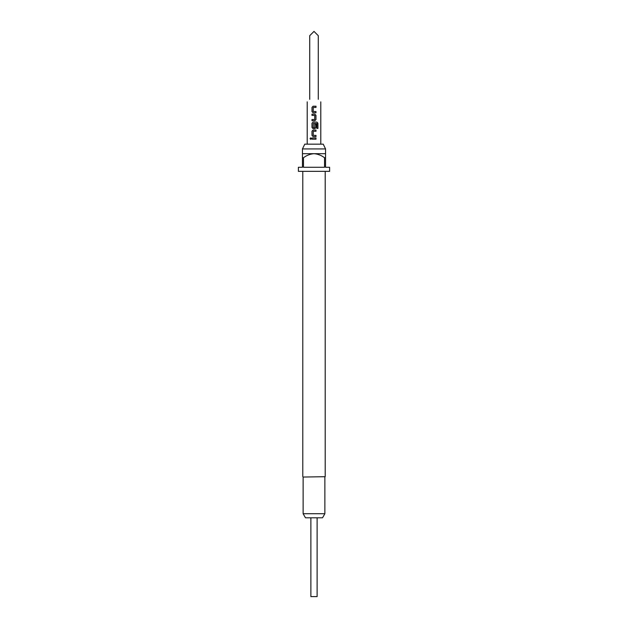 <?xml version="1.0" encoding="UTF-8"?>
<svg xmlns="http://www.w3.org/2000/svg" width="628" height="628" viewBox="0 0 628 628"><rect width="100%" height="100%" fill="white"/><g stroke="black" fill="none" stroke-linecap="round" stroke-linejoin="round"><path stroke-width="0.94" d="M310.044 138.6L310.695 137.846L311.386 138.607L310.695 139.361L310.044 138.6L310.727 137.846M302.453 148.922L304.768 144.165L323.232 144.165L325.547 148.922L302.453 148.922L302.453 157.754L303.473 157.754L303.473 167.268L324.527 167.268L324.527 157.754L325.547 157.754L325.547 167.268L329.621 167.268L329.621 171.342L298.379 171.342L298.379 167.268L302.453 167.268L302.453 157.754M303.128 513.72L324.872 513.72L322.517 517.802L305.483 517.802L303.128 513.72L303.128 477.037L325.21 476.699L325.21 171.342M303.128 477.037L325.21 476.699M325.547 157.754L325.547 153.679L302.453 153.679M318.278 99.334C321.528 102.584 321.528 102.584 318.278 99.334L318.278 35.678L314 31.4L309.722 35.678L309.722 99.334C306.472 102.584 306.472 102.584 309.722 99.334M314 106.218L315.986 106.211L315.994 107.435L313.286 107.443L313.199 111.47L315.97 111.549L315.963 112.773L313.121 112.773L311.99 111.635L312.006 107.364L313.129 106.218L314 106.218L313.129 106.218L312.006 107.364M314 111.525L315.97 111.549M314 114.155L314.856 114.155L315.963 115.301L315.963 119.579L314.84 120.717L311.983 120.717L311.975 119.501L314.683 119.501L314.769 115.458L311.967 115.379L311.975 114.163L314 114.155L311.975 114.163M314 122.107L316.944 122.107L317.917 123.245L317.949 128.379L316.873 128.379L316.865 123.543L313.294 123.465L313.199 127.5L314.707 127.578L314.769 124.022L315.97 124.022L315.97 127.523L314.879 128.669L313.113 128.662L311.99 127.523L311.983 123.245L313.121 122.107L314 122.107L313.121 122.107L311.983 123.245M314.377 123.457L313.937 123.457M314 130.051L315.986 130.051L315.994 131.276L313.278 131.276L313.215 135.303L315.994 135.389L315.994 136.614L313.137 136.606L311.998 135.467L311.975 131.189L313.105 130.051L315.986 130.051M314 137.995L315.986 137.995L315.986 139.22L312.006 139.22L311.998 137.995L315.986 137.995M303.473 157.754C306.613 155.359 310.122 154.001 314 153.679C317.901 154.009 321.41 155.367 324.527 157.754M317.124 517.802L317.124 596.6L310.876 596.6L310.876 517.802M314 139.22L312.006 139.22M312.045 139.22L312.038 137.995M315.947 137.995L315.947 139.22M310.727 139.361L310.122 138.6M314 136.606L313.137 136.606L311.998 135.467M313.231 135.303L315.955 135.389L315.955 136.614M315.947 130.051L315.955 131.276L313.294 131.276M312.038 135.467L311.975 131.189M312.022 131.189L313.129 130.051M316.881 122.107L317.839 123.245L317.949 128.379M317.87 128.379L316.818 128.379M314 128.669L313.129 128.662L311.99 127.523M312.03 127.523L312.022 123.245M315.931 124.022L315.97 127.523M315.931 127.523L314.856 128.669M313.223 127.5L314.691 127.578M314.84 114.155L315.923 115.301L315.923 119.579L314.84 120.717L314 120.717M312.006 115.379L312.014 114.163M314 115.411L312.799 115.371M312.022 120.717L311.975 119.501M312.022 119.501L314.667 119.501M313.137 112.773L311.99 111.635M315.931 111.549L315.963 112.773M315.923 112.773L314 112.773M315.947 106.211L315.994 107.435M315.955 107.435L313.301 107.443M312.03 111.635L312.045 107.364M325.547 153.679L325.547 148.922M324.872 513.72L324.872 477.037M320.79 101.846L320.79 144.165M307.21 101.846L307.21 144.165M302.79 476.699L302.79 171.342"/></g></svg>
